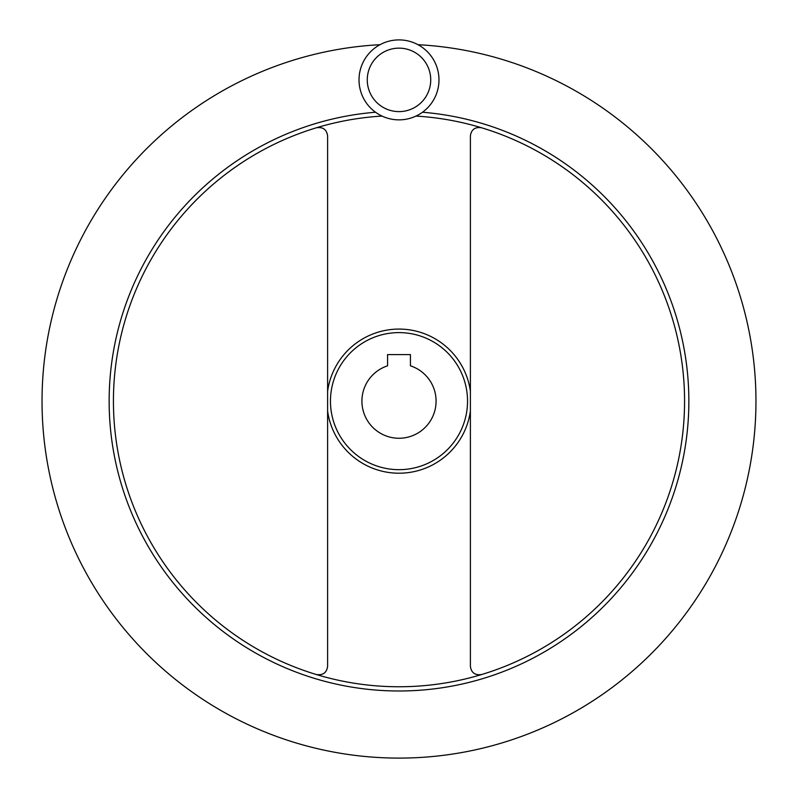 <?xml version="1.0" encoding="UTF-8"?>
<svg xmlns="http://www.w3.org/2000/svg" width="798" height="798" viewBox="0 0 798 798"><rect width="100%" height="100%" fill="white"/><g stroke="black" fill="none" stroke-linecap="round" stroke-linejoin="round"><path stroke-width="1.2" d="M399 438.262A37.127 37.127 0 0 0 410.421 365.823L410.421 354.591L387.579 354.591L387.579 365.823A37.127 37.127 0 0 0 399 438.262M399 332.606A68.538 68.538 0 0 0 330.462 401.145A68.538 68.538 0 0 0 399 469.673A68.538 68.538 0 0 0 467.538 401.145A68.538 68.538 0 0 0 399 332.606M481.433 674.549C474.95 675.417 471.269 672.684 470.391 666.35L470.391 135.929C471.269 129.595 474.95 126.862 481.433 127.73A285.564 285.564 0 0 0 415.967 116.079M375.529 112.239A289.854 289.854 0 0 0 109.386 412.885A289.854 289.854 0 0 0 399 690.988A289.854 289.854 0 0 0 688.614 412.885A289.854 289.854 0 0 0 422.471 112.239M382.033 116.079A285.564 285.564 0 0 0 113.555 409.633A285.564 285.564 0 0 0 681.512 442.8A285.564 285.564 0 0 0 481.433 127.73M380.028 44.688A356.955 356.955 0 0 0 42.164 410.631A356.955 356.955 0 0 0 399 758.1A356.955 356.955 0 0 0 755.836 410.631A356.955 356.955 0 0 0 417.972 44.688M399 39.9A39.98 39.98 0 0 0 359.02 79.88A39.98 39.98 0 0 0 399 119.86A39.98 39.98 0 0 0 438.98 79.88A39.98 39.98 0 0 0 399 39.9A39.98 39.98 0 0 1 438.98 79.88A39.98 39.98 0 0 1 399 119.86M316.567 127.73C323.05 126.862 326.731 129.595 327.609 135.929L327.609 666.35C326.731 672.684 323.05 675.417 316.567 674.549M470.391 391.219A72.079 72.079 0 0 0 327.609 391.219M327.609 411.07A72.079 72.079 0 0 0 470.391 411.07M399 48.149A31.73 31.73 0 0 0 367.27 79.88A31.73 31.73 0 0 0 399 111.61A31.73 31.73 0 0 0 430.73 79.88A31.73 31.73 0 0 0 399 48.149"/></g></svg>

